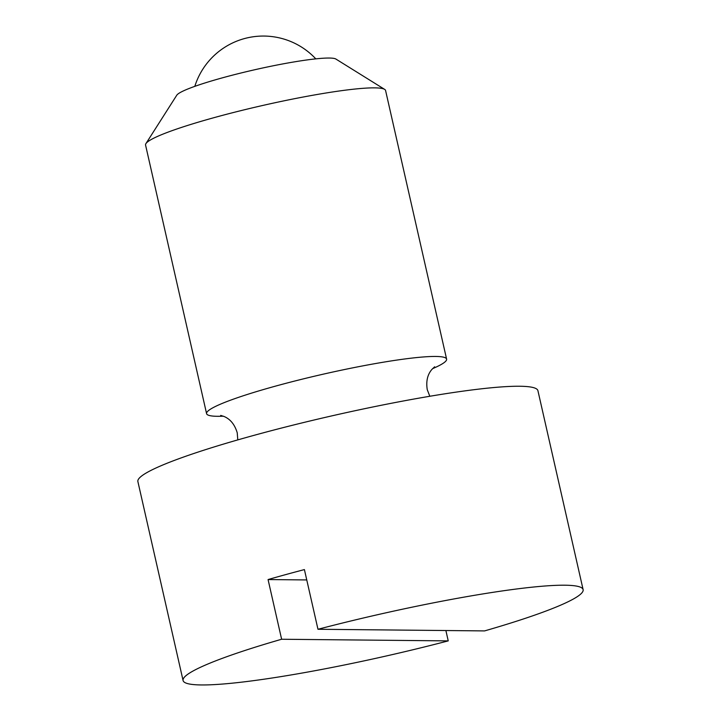 <?xml version="1.0" encoding="UTF-8"?>
<svg xmlns="http://www.w3.org/2000/svg" width="721" height="721" viewBox="0 0 721 721"><rect width="100%" height="100%" fill="white"/><g stroke="black" fill="none" stroke-linecap="round" stroke-linejoin="round"><path stroke-width="1.08" d="M223.384 416.188A123.066 12.654 -12.8 0 1 217.571 416.305A123.066 12.654 -12.8 0 1 206.585 413.647L145.561 145.047A123.066 12.654 -12.8 0 1 145.912 143.632A123.066 12.654 -12.8 0 1 244.581 109.736A123.066 12.654 -12.8 0 1 374.605 87.863A123.066 12.654 -12.8 0 1 384.654 89.386A123.066 12.654 -12.8 0 1 385.582 90.522L446.605 359.112A123.066 12.654 -12.8 0 1 432.564 368.665M145.912 143.632L176.762 95.226A82.05 8.436 -12.8 0 1 242.535 72.623A82.05 8.436 -12.8 0 1 329.218 58.041A82.05 8.436 -12.8 0 1 335.923 59.068L384.654 89.386M206.585 413.647A123.066 12.654 -12.8 0 1 299.521 379.832A123.066 12.654 -12.8 0 1 435.628 356.453A123.066 12.654 -12.8 0 1 446.605 359.112M445.884 630.533L448.237 640.888A205.115 21.08 -12.8 0 1 201.384 684.95A205.115 21.08 -12.8 0 1 183.08 680.525A205.115 21.08 -12.8 0 1 281.623 639.248L268.068 579.558A205.115 21.08 -12.8 0 1 304.406 569.59L317.97 629.271A205.115 21.08 -12.8 0 1 564.813 585.209A205.115 21.08 -12.8 0 1 583.118 589.634A205.115 21.08 -12.8 0 1 484.575 630.911L317.97 629.271M183.08 680.525L137.882 481.565A205.115 21.08 -12.8 0 1 292.762 425.201A205.115 21.08 -12.8 0 1 519.616 386.249A205.115 21.08 -12.8 0 1 537.92 390.674L583.118 589.634M268.068 579.558L306.758 579.936M448.237 640.888L281.623 639.248M237.786 439.9L237.236 432.834C234.821 424.732 230.522 419.316 224.321 416.585L220.707 415.404M429.815 396.271L427.256 389.664C425.931 381.337 427.472 374.605 431.861 369.458L434.637 366.8M315.807 58.87A71.794 71.794 0 0 0 194.814 86.358"/></g></svg>
